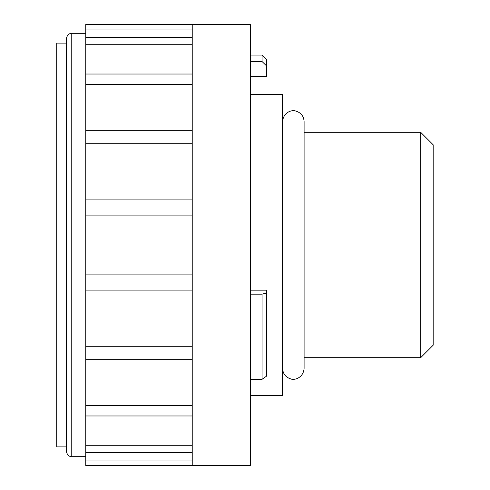 <?xml version="1.0" encoding="UTF-8"?>
<svg xmlns="http://www.w3.org/2000/svg" width="490" height="490" viewBox="0 0 490 490"><rect width="100%" height="100%" fill="white"/><g stroke="black" fill="none" stroke-linecap="round" stroke-linejoin="round"><path stroke-width="0.73" d="M250.427 76.428L266.456 76.428L266.456 59.455L262.046 55.045L262.046 61.52L250.427 61.52L250.427 294.165L262.046 294.165L262.046 379.315L250.427 379.315L250.317 434.955M250.317 24.5L250.317 465.5L192.233 465.5L192.233 24.5L250.317 24.5M192.233 24.5L85.75 24.5L85.75 460.955L192.233 460.955M85.75 460.949L85.75 465.5L192.233 465.5M85.75 359.66L192.233 359.66L85.75 359.66M66.389 38.698L66.389 451.302C67.381 457.029 72.11 456.882 71.767 456.68L71.767 33.32C72.11 33.118 67.381 32.971 66.389 38.698M66.389 43.108L56.711 43.108L56.711 446.892L66.389 446.892M420.671 357.7L420.671 132.3L433.172 144.801L433.172 345.199L420.671 357.7L304.1 357.7M250.427 94.417L282.589 94.417L282.589 395.583L250.427 395.583M250.427 290.166L266.456 290.166L266.456 376.198L262.046 379.315M266.456 65.783L262.046 61.52M262.046 294.165L266.456 293.02M192.233 445.288L85.75 445.288M192.233 405.469L85.75 405.469M192.233 346.295L85.75 346.295M192.233 290.098L85.75 290.098M192.233 274.902L85.75 274.902M192.233 215.098L85.75 215.098M192.233 199.902L85.75 199.902M192.233 143.705L85.75 143.705M192.233 130.34L85.75 130.34L192.233 130.34M192.233 84.531L85.75 84.531M192.233 44.713L85.75 44.713M192.233 29.045L85.75 29.045M433.172 166.006L433.172 323.994M262.046 55.045L250.317 55.045M85.75 33.32L71.767 33.32M85.75 456.68L71.767 456.68M420.671 132.3L304.1 132.3M282.589 368.455C282.92 373.778 285.621 377.251 290.705 378.88C293.816 380.528 303.286 378.292 304.1 368.455L304.1 121.545C303.745 116.118 300.964 112.627 295.758 111.065C292.358 109.54 283.373 111.959 282.589 121.545M85.75 452.736L192.233 452.736M85.75 415.973L192.233 415.973M85.75 74.027L192.233 74.027M85.75 37.265L192.233 37.265"/></g></svg>
